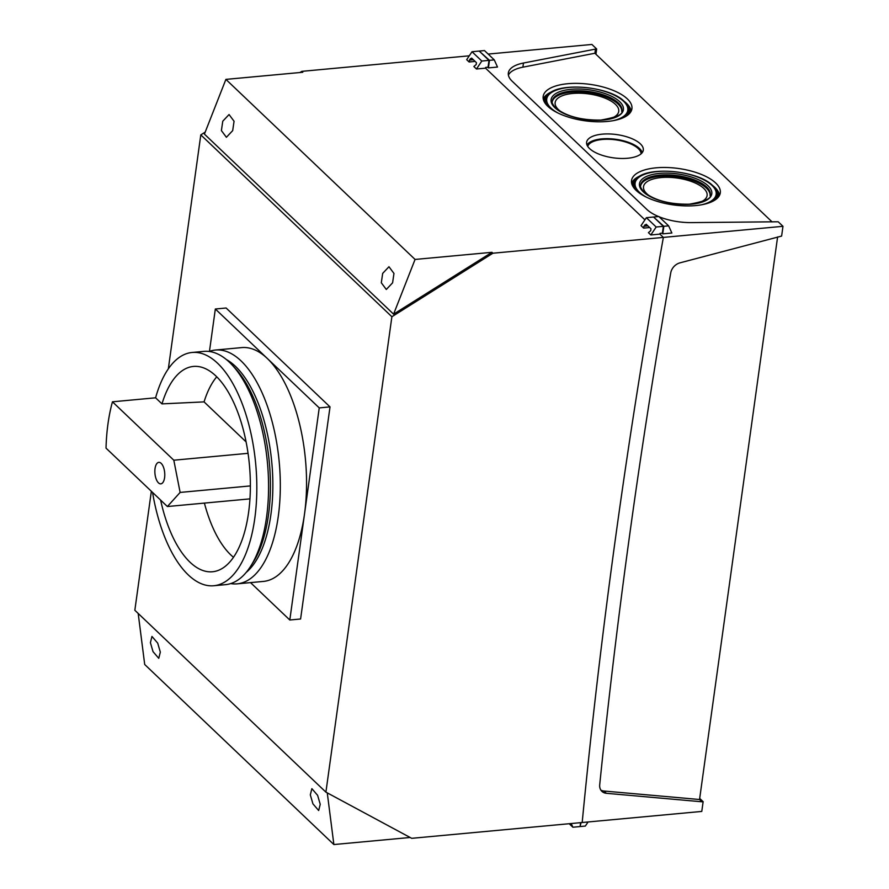 <?xml version="1.0" encoding="UTF-8"?>
<svg xmlns="http://www.w3.org/2000/svg" width="889" height="889" viewBox="0 0 889 889"><rect width="100%" height="100%" fill="white"/><g stroke="black" fill="none" stroke-linecap="round" stroke-linejoin="round"><path stroke-width="1.33" d="M215.482 350.033L241.73 347.599A117.415 53.118 84.7 0 1 267.289 358.456A117.415 53.118 84.7 0 1 304.516 513.953A117.415 53.118 84.7 0 1 263.411 581.417L237.163 583.851A117.415 53.118 -95.3 0 0 280.279 489.861A117.415 53.118 -95.3 0 0 241.041 360.89A117.415 53.118 -95.3 0 0 215.482 350.033A117.415 53.118 -95.3 0 0 209.193 351.466M230.729 583.584A117.415 53.118 -95.3 0 0 237.163 583.851M246.153 572.449A111.881 50.617 -95.3 0 0 272.534 472.681A111.881 50.617 -95.3 0 0 235.441 366.335A111.881 50.617 -95.3 0 0 226.417 359.578M250.52 582.606L289.803 620L300.593 619L330.019 406.895L226.117 308.005L215.338 309.005L209.46 351.377M289.803 620L319.24 407.895L215.338 309.005M319.24 407.895L330.019 406.895M155.042 468.559A10.801 4.89 84.7 0 1 158.82 462.358A10.801 4.89 84.7 0 1 164.598 477.649A10.801 4.89 84.7 0 1 160.809 483.86A10.801 4.89 84.7 0 1 155.042 468.559M152.564 492.428A117.137 52.996 -95.3 0 0 213.771 585.74L225.517 584.651A117.137 52.996 -95.3 0 0 250.798 566.049L253.298 562.081A112.825 51.04 -95.3 0 0 268.456 515.176A112.825 51.04 -95.3 0 0 235.341 368.457L232.151 365.012A117.137 52.996 -95.3 0 0 203.881 351.377L192.146 352.466A117.137 52.996 -95.3 0 0 155.597 397.805L112.459 401.806A117.137 52.996 -95.3 0 0 107.991 423.775A117.137 52.996 -95.3 0 0 106.024 448.134L167.388 506.53L180.123 492.428L173.811 460.213L112.459 401.806M250.798 566.049A117.137 52.996 -95.3 0 0 266.533 517.342A117.137 52.996 -95.3 0 0 232.151 365.012M213.771 585.74A117.137 52.996 -95.3 0 0 254.787 518.431A117.137 52.996 -95.3 0 0 192.146 352.466M246.086 441.877L204.07 401.884L161.987 403.884L155.597 397.805M204.403 503.096A99.135 44.85 -95.3 0 0 233.485 557.281M216.749 376.814A99.135 44.85 -95.3 0 0 204.07 401.884M160.609 500.074A103.102 46.65 -95.3 0 0 214.527 571.471A103.102 46.65 -95.3 0 0 249.409 464.791A103.102 46.65 -95.3 0 0 195.513 366.346A103.102 46.65 -95.3 0 0 161.987 403.884M167.388 506.53L249.953 498.873M180.123 492.428L250.376 485.916M173.811 460.213L248.053 453.323M222.772 121.193L229.062 114.537L234.063 121.26L232.685 130.627L226.395 137.284L221.394 130.561L222.772 121.193M150.408 642.669L151.963 636.446L157.697 643.103L160.32 652.104L158.764 658.316L153.03 651.659L150.408 642.669M382.681 273.39L388.971 266.733L393.96 273.456L392.594 282.824L386.304 289.481L381.303 282.758L382.681 273.39M310.317 794.866L311.872 788.654L317.606 795.311L320.229 804.301L318.673 810.524L312.939 803.867L310.317 794.866M699.699 798.411L703.132 801.678L701.777 811.424L582.184 822.514A7476.468 5919.507 -46.4 0 1 616.544 530.544A7476.468 5919.507 133.6 0 0 582.184 822.514L411.707 838.327L325.907 792.143L391.882 316.74L492.895 253.221L663.372 237.407A7476.468 5919.507 133.6 0 0 616.544 530.544A7476.468 5919.507 -46.4 0 1 663.372 237.407L782.976 226.317L781.62 236.074L679.941 262.855A10.801 8.546 -46.4 0 0 670.751 272.823A7460.81 5907.105 -46.4 0 0 599.708 784.798A10.801 8.546 -46.4 0 0 601.897 791.354A10.801 8.546 -46.4 0 0 606.342 793.299L603.953 791.021A10.801 8.546 -46.4 0 1 600.842 790.077M415.063 259.444L225.895 79.388L204.414 134.106L393.583 314.161L415.063 259.444L491.939 252.309L492.895 253.221M410.118 837.482L333.875 844.55L144.707 664.494L138.184 613.454M333.875 844.55L327.263 792.866M659.905 234.118L663.372 237.407L659.905 234.118L650.826 234.963L656.171 227.006L663.361 226.339L662.405 233.162L660.038 233.385L659.905 234.118M485.55 68.164L644.925 219.85L485.55 68.164L476.471 68.998L481.805 61.041L488.994 60.374L488.05 67.208L485.683 67.42L485.55 68.164M151.352 491.261L134.839 610.265L325.907 792.143M168.332 368.846L200.803 134.872L391.882 316.74M481.805 61.041L472.015 51.729L466.681 59.685L469.092 61.986L470.214 58.852L471.681 58.129L476.448 62.675L476.193 64.53L473.87 66.531L476.471 68.998M299.96 72.52L301.816 71.353L469.27 55.818M301.816 71.353L302.771 72.265L225.895 79.388M656.171 227.006L646.37 217.683L641.036 225.639L643.636 228.106L643.892 226.262L646.214 224.261L650.992 228.806L650.726 230.662L648.414 232.662L650.826 234.963M200.803 134.872L205.203 132.105M393.583 314.161L491.939 252.309M569.193 823.725L572.883 827.226L571.205 823.536M580.606 822.669L580.072 826.559L572.883 827.226M646.37 217.683L653.559 217.016L663.361 226.339M472.015 51.729L479.204 51.062L488.994 60.374M587.729 146.418A26.992 11.079 -172.1 0 1 609.776 139.306A26.992 11.079 -172.1 0 1 638.28 148.607A26.992 11.079 -172.1 0 1 641.091 153.819M589.551 148.552A28.615 11.746 7.9 0 0 620.344 158.442A28.615 11.746 7.9 0 0 643.247 150.408A28.615 11.746 7.9 0 0 640.358 143.84A28.615 11.746 7.9 0 0 608.909 133.939A28.615 11.746 7.9 0 0 586.584 142.54A28.615 11.746 7.9 0 0 589.551 148.552M586.973 144.951A28.337 11.635 -172.1 0 1 611.121 138.817A28.337 11.635 -172.1 0 1 639.48 148.496A28.337 11.635 -172.1 0 1 642.225 152.619M640.602 185.99A35.093 14.402 -172.1 0 1 668.628 176.078A35.093 14.402 -172.1 0 1 706.466 188.201A35.093 14.402 -172.1 0 1 710.1 195.636M632.479 185.645A43.183 17.724 -172.1 0 1 634.635 180.8L635.902 179.356A42.094 17.28 -172.1 0 0 635.591 189.857M650.304 196.436A32.104 13.179 -172.1 0 1 661.105 177.567A32.104 13.179 -172.1 0 1 701.121 186.279A32.104 13.179 -172.1 0 1 697.909 203.048M636.135 190.39A44.806 18.391 7.9 0 0 684.352 205.87A44.806 18.391 7.9 0 0 720.223 193.291A44.806 18.391 7.9 0 0 715.701 183.012A44.806 18.391 7.9 0 0 666.461 167.499A44.806 18.391 7.9 0 0 631.49 180.978A44.806 18.391 7.9 0 0 636.135 190.39M712.4 185.334A44.55 18.28 -172.1 0 1 714.867 187.423A44.55 18.28 -172.1 0 1 719.468 195.413M552.225 101.879A35.093 14.402 -172.1 0 1 580.25 91.956A35.093 14.402 -172.1 0 1 618.088 104.08A35.093 14.402 -172.1 0 1 621.722 111.525M544.112 101.524A43.183 17.724 -172.1 0 1 546.257 96.679L547.524 95.234A42.094 17.28 -172.1 0 0 547.213 105.735M561.937 112.325A32.104 13.179 -172.1 0 1 572.727 93.456A32.104 13.179 -172.1 0 1 612.754 102.168A32.104 13.179 -172.1 0 1 609.543 118.926M547.757 106.269A44.806 18.391 7.9 0 0 595.974 121.749A44.806 18.391 7.9 0 0 631.846 109.169A44.806 18.391 7.9 0 0 627.334 98.89A44.806 18.391 7.9 0 0 578.083 83.388A44.806 18.391 7.9 0 0 543.123 96.857A44.806 18.391 7.9 0 0 547.757 106.269M624.022 101.213A44.55 18.28 -172.1 0 1 626.489 103.302A44.55 18.28 -172.1 0 1 631.101 111.303M508.397 75.087A37.782 15.513 -172.1 0 1 522.899 67.175L594.897 53.251L772.108 221.928M703.132 801.678L701.932 801.789L699.543 799.511L777.608 236.93M487.739 67.231L488.428 67.897L489.472 60.33L494.273 59.885L497.507 67.053L488.428 67.897M479.627 51.451L489.472 60.33M479.682 51.017L484.483 50.573L494.273 59.885M662.094 233.196L662.783 233.851L663.839 226.295L668.628 225.85L671.873 233.007L662.783 233.851M653.982 217.416L663.839 226.295M654.037 216.972L658.838 216.527L668.628 225.85M580.128 826.114L581.084 822.625M588.096 821.969L585.34 826.07L580.55 826.514M659.082 216.76A37.782 15.513 -172.1 0 0 691.131 222.606L778.197 221.772L782.976 226.317M658.571 216.549A37.782 15.513 -172.1 0 1 646.936 209.504L512.22 81.277A37.782 15.513 -172.1 0 1 508.341 72.965A37.782 15.513 -172.1 0 1 523.477 63.03L595.474 49.106L596.675 48.995L595.941 54.251M488.161 54.073L591.896 44.45L596.675 48.995M701.932 801.789L606.342 793.299M699.543 799.511L603.953 791.021M595.474 49.106L594.897 53.251M543.268 99.112A44.55 18.28 -172.1 0 1 552.814 91.334M624.556 101.802A42.094 17.28 -172.1 0 1 628.056 106.413L628.879 108.147A43.183 17.724 -172.1 0 1 629.623 113.392M631.635 183.234A44.55 18.28 -172.1 0 1 641.191 175.444M712.922 185.912A42.094 17.28 -172.1 0 1 716.423 190.524L717.245 192.257A43.183 17.724 -172.1 0 1 718.001 197.514M475.137 61.419L469.092 61.986M649.67 227.551L643.636 228.106M647.925 225.884L643.892 226.262M646.77 224.795L644.758 224.973M473.381 59.752L469.359 60.13M472.237 58.663L470.214 58.852M706.688 187.034A35.16 14.424 -172.1 0 1 710.233 195.102C711.689 198.425 704.71 201.459 689.297 204.192C669.617 204.481 654.515 200.425 643.98 192.024C641.147 188.779 640.024 186.579 640.613 185.434A35.16 14.424 -172.1 0 1 668.05 174.866A35.16 14.424 -172.1 0 1 706.688 187.034M643.214 191.78A36.505 14.98 -172.1 0 1 659.482 173.399A36.505 14.98 -172.1 0 1 708.044 185.768A36.505 14.98 -172.1 0 1 691.786 204.148A36.505 14.98 -172.1 0 1 643.214 191.78M646.37 197.147A40.927 16.802 -172.1 0 1 639.291 192.146A40.927 16.802 -172.1 0 1 657.527 171.544A40.927 16.802 -172.1 0 1 711.978 185.401A40.927 16.802 -172.1 0 1 701.51 204.792M618.311 102.924A35.16 14.424 -172.1 0 1 621.867 110.981C623.311 114.314 616.333 117.337 600.92 120.071C581.25 120.359 566.137 116.303 555.603 107.902C552.78 104.658 551.658 102.468 552.236 101.324A35.16 14.424 -172.1 0 1 579.672 90.756A35.16 14.424 -172.1 0 1 618.311 102.924M554.847 107.669A36.505 14.98 -172.1 0 1 571.105 89.289A36.505 14.98 -172.1 0 1 619.666 101.657A36.505 14.98 -172.1 0 1 603.409 120.037A36.505 14.98 -172.1 0 1 554.847 107.669M557.992 113.025A40.927 16.802 -172.1 0 1 550.913 108.025A40.927 16.802 -172.1 0 1 569.149 87.422A40.927 16.802 -172.1 0 1 623.6 101.29A40.927 16.802 -172.1 0 1 613.132 120.682M523.477 63.03L522.899 67.175M547.524 95.234C557.67 81.488 609.765 86.166 624.356 101.535L628.056 106.413A42.094 17.28 -172.1 0 1 625.489 116.603M635.902 179.356C646.047 165.61 698.132 170.277 712.734 185.645L716.423 190.524A42.094 17.28 -172.1 0 1 713.867 200.714"/></g></svg>

